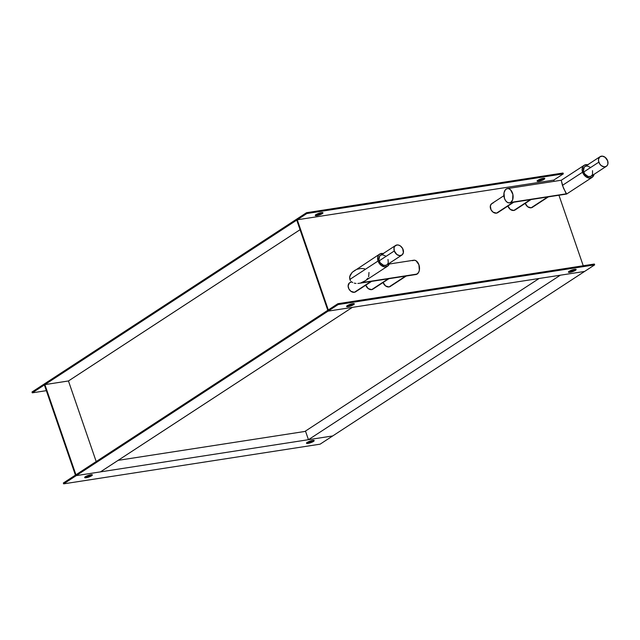 <?xml version="1.0" encoding="UTF-8"?>
<svg xmlns="http://www.w3.org/2000/svg" width="640" height="640" viewBox="0 0 640 640"><rect width="100%" height="100%" fill="white"/><g stroke="black" fill="none" stroke-linecap="round" stroke-linejoin="round"><path stroke-width="0.96" d="M75.936 474.792L327.8 310.296L328.088 311.128L76.224 475.632L75.936 474.792L76.224 475.632L328.088 311.128L352.352 307.376L100.48 471.872L76.224 475.632L100.48 471.872L352.352 307.376L328.088 311.128L338.168 304.552L594.656 264.872L332.712 435.944L308.448 439.696L560.32 275.2L584.584 271.448L560.32 275.2L308.448 439.696L305.472 431.064L308.448 439.696L332.712 435.944L584.584 271.448L328.088 311.128L584.584 271.448L594.656 264.872L338.168 304.552L337.88 303.712L594.368 264.032L594.656 264.872L594.368 264.032L337.88 303.712L328.304 309.968L297.256 219.784L553.744 180.104L554.168 181.336L553.744 180.104L297.256 219.784L306.824 213.536L563.32 173.856L553.744 180.104L563.32 173.856L306.824 213.536L306.536 212.704L563.032 173.016L563.32 173.856L563.032 173.016L306.536 212.704L44.592 383.776L296.464 219.28L296.752 220.112L44.88 384.616L44.592 383.776L44.88 384.616L296.752 220.112L296.464 219.28L328.088 311.128L296.464 219.28L306.536 212.704L306.824 213.536L297.256 219.784L328.304 309.968L337.88 303.712L338.168 304.552L328.088 311.128L327.8 310.296L75.936 474.792M300.056 229.704L68.448 380.968L44.88 384.616L68.448 380.968L300.056 229.704M96.2 461.56L68.448 380.968L96.2 461.56M353.672 303.56L347.904 305.808L348.192 306.64A4.064 0.864 -19 0 1 346.608 306.48A4.064 0.864 -19 0 1 348.584 304.976A4.064 0.864 -19 0 1 352.728 303.68L348.44 305.04L346.648 306.544L348.84 306.52L352.472 305.28L354.312 303.936L352.728 303.68A4.064 0.864 -19 0 1 354.304 303.832A4.064 0.864 -19 0 1 352.336 305.344A4.064 0.864 -19 0 1 348.192 306.64L347.904 305.808A4.064 0.864 161 0 0 353.624 303.6M575.504 269.24L569.736 271.488L570.024 272.32A4.064 0.864 -19 0 1 568.44 272.16A4.064 0.864 -19 0 1 570.416 270.656A4.064 0.864 -19 0 1 574.552 269.36L570.272 270.72L568.48 272.224L570.672 272.2L574.304 270.96L576.144 269.616L574.552 269.36A4.064 0.864 -19 0 1 576.136 269.512A4.064 0.864 -19 0 1 574.16 271.024A4.064 0.864 -19 0 1 570.024 272.32L569.736 271.488A4.064 0.864 161 0 0 575.456 269.28M322.336 212.544L316.568 214.792L316.848 215.624A4.064 0.864 -19 0 1 315.272 215.472A4.064 0.864 -19 0 1 317.24 213.96A4.064 0.864 -19 0 1 321.384 212.664L317.104 214.024L315.312 215.536L317.504 215.504L321.136 214.264L322.968 212.92L321.384 212.664A4.064 0.864 -19 0 1 322.968 212.824A4.064 0.864 -19 0 1 320.992 214.328A4.064 0.864 -19 0 1 316.848 215.624L316.568 214.792A4.064 0.864 161 0 0 322.28 212.584M544.16 178.224L538.392 180.472L538.68 181.304A4.064 0.864 -19 0 1 537.104 181.152A4.064 0.864 -19 0 1 539.072 179.64A4.064 0.864 -19 0 1 543.216 178.344L538.936 179.704L537.136 181.216L539.336 181.184L542.96 179.944L544.8 178.6L543.216 178.344A4.064 0.864 -19 0 1 544.792 178.504A4.064 0.864 -19 0 1 542.824 180.008A4.064 0.864 -19 0 1 538.68 181.304L538.392 180.472A4.064 0.864 161 0 0 544.112 178.264M347.008 305.88A4.064 0.864 161 0 0 347.904 305.808L346.88 305.88M568.832 271.56A4.064 0.864 161 0 0 569.736 271.488L568.712 271.56M558.952 195.232L583.24 265.752L558.952 195.232M315.664 214.864A4.064 0.864 161 0 0 316.568 214.792L315.544 214.864M537.496 180.544A4.064 0.864 161 0 0 538.392 180.472L537.376 180.544M91.728 474.64L85.96 476.88L86.248 477.72A4.064 0.864 -19 0 1 84.664 477.56A4.064 0.864 -19 0 1 86.64 476.048A4.064 0.864 -19 0 1 90.776 474.76L86.496 476.12L84.704 477.624L86.896 477.592L90.528 476.36L92.368 475.016L90.776 474.76A4.064 0.864 -19 0 1 92.36 474.912A4.064 0.864 -19 0 1 90.392 476.424A4.064 0.864 -19 0 1 86.248 477.72L85.96 476.88A4.064 0.864 161 0 0 91.68 474.68M313.56 440.32L307.792 442.56L308.072 443.4A4.064 0.864 -19 0 1 306.496 443.24A4.064 0.864 -19 0 1 308.464 441.728A4.064 0.864 -19 0 1 312.608 440.44L308.328 441.8L306.536 443.304L308.728 443.272L312.36 442.04L314.192 440.696L312.608 440.44A4.064 0.864 -19 0 1 314.192 440.592A4.064 0.864 -19 0 1 312.216 442.104A4.064 0.864 -19 0 1 308.072 443.4L307.792 442.56A4.064 0.864 161 0 0 313.504 440.36M63.624 483.856L76.224 475.632L332.712 435.944L320.12 444.168L63.624 483.856L320.12 444.168L332.712 435.944L76.224 475.632L44.592 383.776L32 392L32.288 392.84L46.344 390.664L32.288 392.84L44.376 384.944L75.432 475.12L63.336 483.016L63.624 483.856L76.224 475.632L44.592 383.776L32 392L32.288 392.84L44.376 384.944L75.432 475.12L63.336 483.016L63.624 483.856M85.064 476.96A4.064 0.864 161 0 0 85.96 476.88L84.936 476.952M306.888 442.64A4.064 0.864 161 0 0 307.792 442.56L306.768 442.632M548.392 196.864L532.392 207.32A5.424 4.048 56.9 0 1 531.152 207.784L527.704 206.776L525.24 203.344A5.424 4.048 56.9 0 0 531.152 207.784L547.712 196.968L533.168 206.584M503.888 195.704L491.8 203.6A5.424 4.048 56.9 0 0 490.936 209.584A5.424 4.048 56.9 0 0 496.488 213.152L513.048 202.336L498.512 211.944M493.04 203.128L492.264 203.352M491.576 203.752L490.344 205.888L491.024 209.744L493.04 212.136L496.488 213.152A5.424 4.048 56.9 0 0 497.728 212.68L513.736 202.224M531.064 199.544L515.064 210A5.424 4.048 56.9 0 1 513.816 210.464L510.376 209.456L507.912 206.032A5.424 4.048 56.9 0 0 513.816 210.464L530.376 199.648L515.84 209.264M349.44 282.912L348.12 285.976L348.88 288.904L350.904 291.296L354.352 292.304L370.912 281.488L354.352 292.304A5.424 4.048 56.9 0 0 355.592 291.832L371.592 281.384M351.352 281.648L349.664 282.752A5.424 4.048 56.9 0 0 348.8 288.744A5.424 4.048 56.9 0 0 354.352 292.304L356.368 291.104M350.904 282.288L350.12 282.504M373.704 288.424L371.68 289.624A5.424 4.048 56.9 0 1 365.776 285.184L368.232 288.608L371.68 289.624L388.24 278.808L371.68 289.624A5.424 4.048 56.9 0 0 372.92 289.152L388.928 278.704M391.032 285.744L389.016 286.944A5.424 4.048 56.9 0 1 383.104 282.504L385.568 285.928L389.016 286.944L405.576 276.128L389.016 286.944A5.424 4.048 56.9 0 0 390.256 286.472L406.256 276.024M395.568 245.488L380.456 255.352A5.736 4.28 56.9 0 0 379.192 260.84A5.736 4.28 56.9 0 0 386.736 264.968L401.848 255.096A5.736 4.28 -123.1 0 1 394.304 250.968L379.192 260.84L394.304 250.968A5.736 4.28 -123.1 0 1 395.568 245.488A5.736 4.28 -123.1 0 1 403.112 249.608A5.736 4.28 -123.1 0 1 401.848 255.096M360.768 282.944L365.208 280.784L360.768 282.944M357.872 283.456L359.8 283.184L357.872 283.456M354.272 283.144L356.008 283.448L354.272 283.144M351.448 281.728L352.728 282.568L351.448 281.728M383.592 253.656L380.256 253.776L378.6 255.08L377.704 257.16L378.048 261.016A7.232 5.4 -123.1 0 1 379.64 254.104L352.184 272.336L349.688 276.616L349.84 279.44L378.048 261.016L379.352 263.512L381.296 265.488L384.768 266.88L387.84 266L389.48 263.16A7.232 5.4 -123.1 0 1 387.552 266.216A7.232 5.4 -123.1 0 1 378.048 261.016L349.84 279.44L350.472 280.68L349.576 278.072L350.176 275.144L352.184 272.336L355.288 270.08M359 283.336L415.976 274.52A7.232 4.56 -98.8 0 0 417.176 274.048L361.712 282.632L417.176 274.048A7.232 4.56 -98.8 0 0 419.184 265.688A7.232 4.56 -98.8 0 0 413.768 260.224L389.248 264.016M367.816 278.208L366.648 279.568M368.992 272.464L368.656 276.76M357.112 269.272L360.952 268.448L364.56 268.76M379.64 254.104A7.232 5.4 -123.1 0 1 383.208 253.56M412.576 260.688L414.288 260.192L416.096 260.784L418.904 264.736L419.352 270.232L418.536 272.536L416.344 274.44M385.416 255.928L382.664 254.824L380.944 255.096L379.632 256.128L378.92 259.792L380.224 262.816L383.6 265.32L386.248 265.224L387.56 264.192L388.272 262.536L388 259.48M394.304 250.968L394.032 247.912L394.744 246.256L396.88 244.984L398.704 245.128L400.528 246.056L402.672 248.584L403.384 252.672L402.08 254.928L399.64 255.624L396.888 254.52L394.304 250.968M600.096 156.672L584.984 166.544A5.736 4.28 56.9 0 0 583.72 172.032L598.832 162.16A5.736 4.28 -123.1 0 1 600.096 156.672A5.736 4.28 -123.1 0 1 607.64 160.8A5.736 4.28 -123.1 0 1 606.376 166.288A5.736 4.28 -123.1 0 1 598.832 162.16L583.72 172.032A5.736 4.28 56.9 0 0 591.264 176.152L606.376 166.288M588.12 164.848L584.784 164.968L583.128 166.272L582.12 169.584L583.128 173.496L585.824 176.68L589.296 178.072L592.368 177.192L594.008 174.344A7.232 5.4 -123.1 0 1 592.08 177.408A7.232 5.4 -123.1 0 1 582.576 172.208L562.424 185.368L566.24 193.824L510.784 202.4L566.648 193.992L563.424 188.056L561.24 180.288L562.424 185.368L582.576 172.208A7.232 5.4 -123.1 0 1 584.168 165.296A7.232 5.4 -123.1 0 1 587.728 164.752M510.784 202.4A7.232 4.56 81.2 0 1 509.592 202.864A7.232 4.56 81.2 0 1 504.176 197.4A7.232 4.56 81.2 0 1 506.184 189.04A7.232 4.56 81.2 0 1 507.376 188.576A7.232 4.56 81.2 0 1 512.792 194.04A7.232 4.56 81.2 0 1 510.784 202.4L512.64 199.816L512.888 194.44L510.56 189.824L508.808 188.704L507.016 188.656L505.44 189.68L504.008 192.856L504.456 198.352L505.64 200.712L507.264 202.304L509.072 202.904L510.784 202.4M589.944 167.12L587.192 166.016L585.472 166.28L584.16 167.32L583.448 170.984L584.752 174.008L588.128 176.512L590.768 176.416L592.528 174.616L592.528 170.672M607.64 160.8L607.912 163.856L607.2 165.512L605.88 166.544L604.168 166.816L601.416 165.712L599.864 164.136L598.56 161.112L598.56 159.104L599.864 156.84L602.304 156.144L605.056 157.248L607.64 160.8M304.88 431.456L118.128 460.352L304.88 431.456L539.104 278.488L304.88 431.456M387.552 266.216L364.656 281.16M584.168 165.296L561.28 180.248M509.592 202.864L566.568 194.056M507.376 188.576L561.312 180.232M592.08 177.408L566.608 194.04"/></g></svg>
